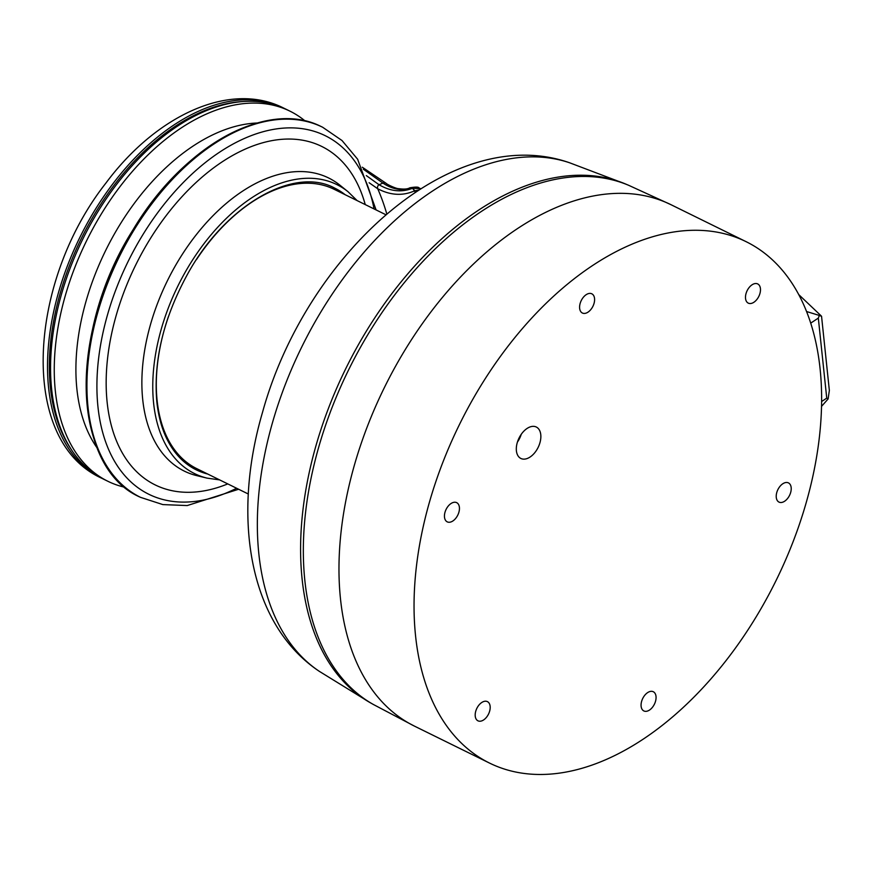 <?xml version="1.0" encoding="UTF-8"?>
<svg xmlns="http://www.w3.org/2000/svg" width="873" height="873" viewBox="0 0 873 873"><rect width="100%" height="100%" fill="white"/><g stroke="black" fill="none" stroke-linecap="round" stroke-linejoin="round"><path stroke-width="1.31" d="M737.489 237.882A290.556 176.477 -63.8 0 1 746.12 241.679A290.556 176.477 -63.8 0 1 758.408 248.761A290.556 176.477 -63.8 0 1 770.903 590.694A290.556 176.477 -63.8 0 1 489.535 763.078A290.556 176.477 -63.8 0 1 456.121 431.448A290.556 176.477 -63.8 0 1 737.489 237.882M518.769 456.841A17.515 10.64 -63.8 0 1 520.057 436.162A17.515 10.64 -63.8 0 1 536.317 427.028A17.515 10.64 -63.8 0 1 538.128 447.434A17.515 10.64 -63.8 0 1 520.854 458.456A17.515 10.64 -63.8 0 1 518.769 456.841M476.68 719.832A10.705 6.504 -63.8 0 1 477.476 707.195A10.705 6.504 -63.8 0 1 487.407 701.619A10.705 6.504 -63.8 0 1 488.52 714.092A10.705 6.504 -63.8 0 1 477.957 720.814A10.705 6.504 -63.8 0 1 476.68 719.832M777.723 501.113A10.705 6.504 -63.8 0 1 778.509 488.465A10.705 6.504 -63.8 0 1 788.439 482.889A10.705 6.504 -63.8 0 1 789.552 495.362A10.705 6.504 -63.8 0 1 778.989 502.095A10.705 6.504 -63.8 0 1 777.723 501.113M581.091 312.032A10.705 6.504 -63.8 0 1 581.887 299.384A10.705 6.504 -63.8 0 1 591.818 293.808A10.705 6.504 -63.8 0 1 592.931 306.281A10.705 6.504 -63.8 0 1 582.367 313.014A10.705 6.504 -63.8 0 1 581.091 312.032M746.982 302.145A10.705 6.504 -63.8 0 1 747.768 289.509A10.705 6.504 -63.8 0 1 757.709 283.932A10.705 6.504 -63.8 0 1 758.812 296.405A10.705 6.504 -63.8 0 1 748.259 303.127A10.705 6.504 -63.8 0 1 746.982 302.145M642.572 709.956A10.705 6.504 -63.8 0 1 643.357 697.309A10.705 6.504 -63.8 0 1 653.299 691.732A10.705 6.504 -63.8 0 1 654.401 704.205A10.705 6.504 -63.8 0 1 643.848 710.938A10.705 6.504 -63.8 0 1 642.572 709.956M445.95 520.875A10.705 6.504 -63.8 0 1 446.736 508.228A10.705 6.504 -63.8 0 1 456.677 502.652A10.705 6.504 -63.8 0 1 457.779 515.125A10.705 6.504 -63.8 0 1 447.227 521.858A10.705 6.504 -63.8 0 1 445.95 520.875M821.537 406.382L828.117 398.939L829.35 390.449L821.558 316.342L819.332 315.437L818.317 318.099L826.742 398.143L828.117 398.939M521.246 434.307A17.515 10.64 -63.8 0 1 517.416 442.087M168.424 316.572A155.656 94.546 116.2 0 0 196.752 468.637L248.325 494.02M385.779 214.693L334.206 189.321A155.656 94.546 116.2 0 0 196.447 259.63M345.184 194.723A156.954 95.332 116.2 0 0 334.785 188.153C293.437 165.554 224.11 205.886 186.538 276.032C163.251 319.343 153.353 361.247 156.824 401.733C159.082 422.543 165.204 439.435 175.189 452.41C181.115 460.027 188.11 465.822 196.174 469.805A156.954 95.332 116.2 0 0 207.719 474.039M371.734 703.54A289.258 175.691 -63.8 0 1 370.01 702.579A289.258 175.691 -63.8 0 1 345.883 368.417A289.258 175.691 -63.8 0 1 625.395 183.93A289.258 175.691 -63.8 0 1 627.076 184.65M124.872 487.276A206.246 125.265 -63.8 0 1 107.848 481.263A206.246 125.265 -63.8 0 1 85.183 243.643A206.246 125.265 -63.8 0 1 289.978 111.166A206.246 125.265 -63.8 0 1 305.124 120.987M97.176 448.013A190.674 115.814 -63.8 0 1 104.498 252.886A190.674 115.814 -63.8 0 1 257.109 123.006M107.848 481.263L104.149 479.452A206.246 125.265 -63.8 0 1 81.484 241.821A206.246 125.265 -63.8 0 1 286.279 109.343L289.978 111.166M819.332 315.437L806.565 311.53M366.289 700.135A289.443 175.8 -63.8 0 1 351.633 363.834A289.443 175.8 -63.8 0 1 628.767 185.349L671.053 204.729A290.556 176.477 -63.8 0 0 389.696 377.103A290.556 176.477 -63.8 0 0 402.18 719.036A290.556 176.477 -63.8 0 0 414.468 726.129L373.317 704.456A289.443 175.8 -63.8 0 1 366.289 700.135M386.772 213.841A214.027 147.701 102.7 0 0 377.736 188.764A2.597 1.79 -77.3 0 1 378.653 185A2.597 1.79 -77.3 0 1 379.068 184.749L382.92 183.079A6.482 4.474 -77.3 0 1 386.117 183.319L386.117 183.319C386.925 184.432 396.386 188.852 398.743 188.677C403.97 189.386 407.604 189.114 409.655 187.881L412.547 188.372L414.599 190.816L418.614 190.041M414.784 190.729L412.602 188.219L420.742 188.688M363.299 169.176L382.92 183.079C392.359 189.419 402.126 191.132 412.22 188.208L417.512 187.455L419.455 188.077M366.289 175.582L379.068 184.749C390.504 191.405 401.613 192.584 412.405 188.306L409.775 187.837M415.166 192.311A239.966 165.608 102.7 0 0 414.599 190.816C402.846 196.098 390.558 195.41 377.736 188.764L369.115 182.741M826.742 398.143L821.613 401.525M265.632 121.129A205.635 124.894 116.2 0 0 118.324 256.564A205.635 124.894 116.2 0 0 100.875 455.902M140.313 497.25A206.246 125.265 -63.8 0 1 140.106 497.141A206.246 125.265 -63.8 0 1 118.106 258.146A206.246 125.265 -63.8 0 1 320.566 126.247A206.246 125.265 -63.8 0 1 322.235 127.043A206.246 125.265 -63.8 0 1 322.443 127.142M140.52 497.348L140.106 497.141C71.542 467.491 68.443 331.14 133.056 229.752C182.817 146.064 266.734 99.336 320.555 126.236L322.65 127.251A206.246 125.265 116.2 0 0 320.98 126.454A206.246 125.265 116.2 0 0 118.521 258.353A206.246 125.265 116.2 0 0 140.52 497.348L162.858 504.594L187.226 505.554L238.635 489.251M374.048 208.92A199.808 121.358 116.2 0 0 323.654 134.933A199.808 121.358 116.2 0 0 104.684 325.422A199.808 121.358 116.2 0 0 236.594 488.247M365.241 204.588A188.623 114.559 116.2 0 0 320.216 145.715A188.623 114.559 116.2 0 0 115.28 318.689A188.623 114.559 116.2 0 0 227.777 483.904M357.09 200.572L348.043 191.722L339.935 185.196A163.371 99.227 116.2 0 0 327.266 177.328A163.371 99.227 116.2 0 0 162.269 291.822A163.371 99.227 116.2 0 0 196.982 475.687L207.097 478.131L219.636 479.899M348.043 191.722A161.069 97.831 116.2 0 0 335.559 183.963A161.069 97.831 116.2 0 0 183.941 274.46A161.069 97.831 116.2 0 0 207.097 478.131M319.223 671.272A284.303 172.679 -63.8 0 1 301.84 346.799A284.303 172.679 -63.8 0 1 569.556 162.76L625.395 183.93M810.711 323.13L818.317 318.099M242.519 101.574A204.948 124.479 116.2 0 0 201.783 111.777A204.948 124.479 116.2 0 0 69.48 265.578A204.948 124.479 116.2 0 0 71.291 449.519M284.751 108.612L283.223 107.848A206.246 125.265 116.2 0 0 200.921 110.173A206.246 125.265 116.2 0 0 57.334 296.711A206.246 125.265 116.2 0 0 101.093 477.946L102.632 478.688M376.099 209.935L357.646 159.246L342.02 140.531L322.65 127.251M370.13 702.645L319.3 671.326C248.532 624.14 231.803 516.947 262.533 412.274C305.441 256.302 451.025 121.303 569.567 162.76M821.471 316.157L798.751 294.605M746.12 241.679L671.053 204.729M489.535 763.078L414.468 726.129M417.589 187.477L420.644 188.655M409.688 187.859L409.852 187.793C415.483 186.866 418.505 186.887 418.909 187.848M386.117 183.319L362.284 167.212M283.223 107.848C229.512 80.851 155.852 115.76 105.862 183.144C27.816 282.448 18.606 440.178 101.093 477.946"/></g></svg>
